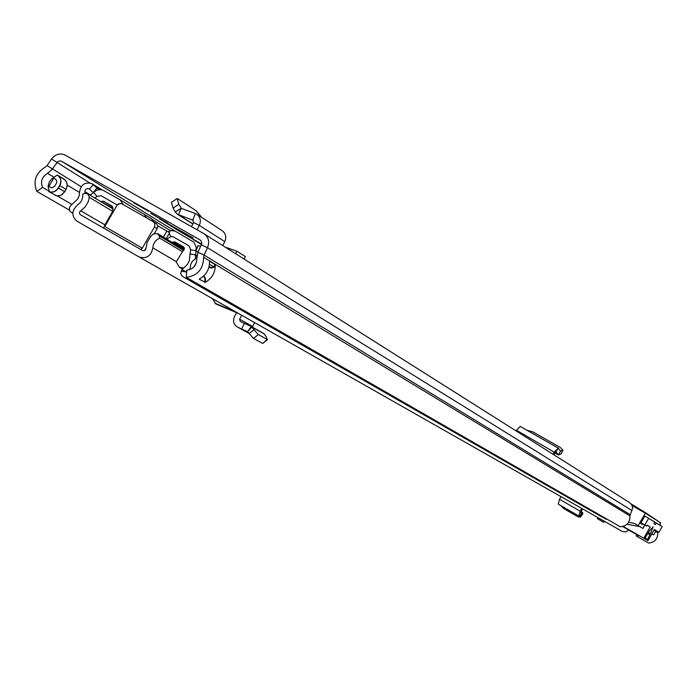 <?xml version="1.0" encoding="UTF-8"?>
<svg xmlns="http://www.w3.org/2000/svg" width="697" height="697" viewBox="0 0 697 697"><rect width="100%" height="100%" fill="white"/><g stroke="black" fill="none" stroke-linecap="round" stroke-linejoin="round"><path stroke-width="1.05" d="M69.308 210.067L36.836 191.405C32.811 181.246 35.643 173.117 45.349 167.019L47.047 165.564L51.534 159.021C55.49 154.098 60.055 152.8 65.23 155.1L203.89 233.661C208.586 237.085 209.797 241.763 207.532 247.696L204.047 255.041L203.646 257.306C203.358 269.094 197.573 275.777 186.282 277.345L186.796 270.157C193.296 269.251 196.632 265.409 196.798 258.613L197.922 252.288L201.773 243.732L201.407 241.345L200.03 239.89L61.31 161.146L59.428 160.946L57.607 161.791L52.266 169.258L47.501 173.344C41.898 176.864 40.269 181.551 42.595 187.406L49.226 191.266L48.093 186.299L49.234 182.048L52.014 178.598L57.267 175.086M631.212 503.983L645.431 512.626L647.26 514.369M201.564 244.56L193.043 239.515L201.642 244.307M150.718 213.36L167.768 223.101L150.718 213.36M133.78 202.818L148.6 211.287L133.78 202.818M201.703 244.089L189.915 237.389L190.499 236.388M179.643 230.228L179.146 231.099L189.915 237.389M179.146 231.099L159.709 218.936M193.156 237.904L159.648 219.041M71.608 204.273L57.163 195.874M57.581 175.243L57.45 175.182C60.927 177.718 61.658 181.168 59.637 185.533L58.252 187.937C55.734 191.623 52.571 192.834 48.773 191.57L56.509 195.77L59.837 195.665L62.355 194.446L66.128 189.384L67.243 185.942L66.807 182.483L64.49 179.434M48.773 191.57L49.226 191.266M36.836 191.405L42.595 187.406M48.746 186.604L53.826 178.11M657.872 531.698L657.75 532.752C657.794 538.981 654.744 542.423 648.593 543.059L636.3 536.002L636.387 534.015M206.234 273.032L207.567 270.784M204.265 233.896L629.705 502.694L631.883 504.976L632.623 508.078L629.957 515.893C629.992 522.471 626.769 526.104 620.286 526.793L186.282 277.345M636.3 536.002L639.166 535.61M215.251 265.348C215.181 272.875 211.879 278.521 205.345 282.285L199.211 279.236L199.551 278.913C206.129 275.132 209.448 269.451 209.527 261.872L209.631 261.288L215.068 264.59L215.251 265.348L214.223 267.125L209.457 264.268M645.64 512.757L659.284 521.957M660.076 523.7L660.268 525.451M189.837 269.626L190.865 263.858L192.276 261.41L196.746 257.62M192.886 223.885L178.51 214.763L181.176 208.325L195.43 213.543L192.764 219.999L193.574 222.552L191.475 226.621M195.43 213.543L196.737 214.188C200.405 217.115 201.267 220.844 199.316 225.375L197.051 229.775M181.176 208.325L175.243 211.949L177.456 214.258L193.322 220.357M176.75 198.793L171.445 202.383L173.1 208.107L175.243 211.949M201.869 217.508L195.996 210.66L177.787 198.802L177.108 198.549L178.78 204.265L181.429 208.42M222.744 245.571L224.774 241.606C226.664 237.198 225.793 233.539 222.169 230.655L197.016 214.362M235.542 253.656L236.945 251.234L225.218 247.13M236.945 251.234L245.431 256.627L244.046 259.023M559.525 452.85L558.358 454.941L560.519 451.098L558.323 448.127L553.993 454.853M558.323 448.127L554.376 451.891L553 454.226M515.893 430.781L520.258 426.459L558.088 447.997M555.056 453.05L558.341 454.932L556.014 451.848M560.475 451.055L562.819 450.201L560.972 454.008L558.436 454.941M562.819 450.201L560.353 447.509L532.978 431.948L526.697 430.119M560.972 454.008L561.198 453.547M196.406 262.612L193.975 266.881M48.093 186.299L52.083 187.885L54.88 186.012L56.596 182.884L56.718 180.967L55.856 179.373L53.207 177.752M639.689 509.934L639.942 509.49M644.795 525.068L642.887 528.396L634.375 523.395L628.537 522.341M638.182 525.582L645.317 513.149L660.599 522.785L659.388 524.902M632.205 505.656L645.317 513.149M651.878 533.806L653.681 534.843L651.895 533.771M655.25 530.199L654.927 530.765L653.96 530.182M642.887 528.396L639.759 526.61L626.917 524.275M632.78 532.386L622.7 526.531L632.78 532.386M644.899 516.05L640.604 523.377L642.529 524.545L642.861 523.961M656.077 530.67L653.681 534.843M634.375 523.395L639.759 526.61M647.888 533.571L649.909 534.73L647.513 539.408L645.056 537.997L649.247 531.07L653.106 526.827L650.484 533.763L648.437 532.586M649.909 534.73L650.484 533.763M644.83 516.015L654.753 522.009L653.873 523.543L655.52 524.562L656.4 523.029L662.15 526.627L658.9 532.29L654.274 529.642M654.718 522.07L656.4 523.029M648.707 518.219L644.803 525.015L646.589 526.096L647.138 525.129L650.205 526.993L643.749 538.232L623.17 526.409L647.949 540.663L647.286 540.28L647.513 539.408M647.949 540.663L654.344 529.511L658.9 532.29M645.056 537.988L644.42 538.624L643.749 538.232M644.803 525.015L640.935 522.802M640.909 522.846L646.589 526.096M650.205 526.993L647.095 525.216M581.664 514.613L582.797 512.896L582.657 514.081L580.488 517.096L582.718 513.872M560.719 505.56L563.524 508.462L578.17 516.895L580.488 517.096M561.007 496.639L559.525 499.287L558.245 504.123L578.754 515.937M76.879 221.123L139.112 256.975C146.544 259.101 151.118 256.06 152.843 247.862L153.244 245.196L154.821 241.92L157.374 239.359L159.726 238.121L159.099 235.725L157.47 233.556L153.401 233.931L150.787 236.361L147.128 242.504L145.795 249.352L144.558 250.606L142.902 250.711L79.981 214.458L79.458 212.873L79.92 211.531L85.112 206.965L88.153 201.895L89.347 197.356L87.674 193.722L85.017 193.435L82.673 194.106L82.769 196.711L81.837 200.152L80.416 202.452L77.75 204.805C71.547 210.468 71.26 215.913 76.879 221.123M216.035 304.031L212.28 298.543M138.921 256.871L622.238 531.428L625.775 531.95L628.711 530.025M182.353 251.678L159.726 238.121M140.637 249.448L142.301 248.123L104.768 226.551L103.086 227.867M144.462 250.65L146.048 247.949M104.768 226.551L117.113 205.171L120.015 203.463L121.975 203.873L153.331 221.724L154.865 223.615L154.69 226.586L142.301 248.123M153.506 221.829L156.703 223.876L157.74 226.089L157.391 228.224L154.464 233.347M241.659 315.227L239.629 319.191L240.23 321.439L251.312 326.536L258.064 334.368L267.204 339.483L266.228 336.686L263.849 333.575L251.443 326.614M254.588 322.572L252.384 327.137M262.908 343.333L267.204 339.483M236.527 312.604L234.48 316.595C232.676 321.047 233.617 324.497 237.302 326.971L247.644 331.737L253.246 338.254L262.438 343.325M247.644 331.737L251.835 326.989L264.337 334.011M247.592 331.711L251.225 326.492M241.702 328.993L244.377 323.338M582.579 508.897L580.845 512.53L582.797 512.896M580.601 516.25L580.549 516.886M581.716 508.409L580.165 511.18L578.841 516.007L580.688 516.259L582.753 512.774L580.993 511.764L582.77 512.783M579.747 516.181L581.664 512.678M604.421 521.304L603.811 522.358L597.32 518.62L597.904 517.601M93.171 192.546L96.961 188.085L91.987 183.694C84.868 181.664 80.704 184.627 79.493 192.581L79.118 195.988L77.646 199.15L70.563 205.711L69.421 207.863L69.744 211.113L72.793 213.317M84.921 193.461L84.99 190.786L85.87 189.253L87.822 188.434L89.408 189.061L93.224 184.618L101.623 189.758M601.842 516.904L606.146 518.673M604.526 518.446L607.357 519.361M166.81 239.176L170.826 236.632L172.682 236.544L189.018 245.849L190.647 249.831L189.262 260.826L187.258 264.581L181.952 269.739L180.654 273.66L182.37 276.352L190.316 280.917L192.964 281.187M117.253 204.988L101.091 195.752L96.9 196.371L94.984 198.114M168.134 231.796L171.427 230.568L175.174 231.134L193.923 242.199L196.258 247.278L195.291 258.317M123.273 204.613L120.05 199.76L102.616 190.02L99.514 189.61L96.36 190.368L90.174 195.221M93.145 192.529L89.408 189.061M99.471 189.619L96.961 188.085M197.904 252.314L196.031 251.181L197.974 245.553L200.719 246.381M196.031 251.181L198.148 251.809M603.349 517.061L601.72 516.843L190.246 280.882M101.056 201.755L112.966 208.673M153.532 221.846L151.641 218.745L135.288 209.109M169.65 232.728L166.871 231.064L163.386 237.119M166.871 231.064L157.696 225.767M117.985 204.273L118.856 203.759M104.454 225.619L105.09 225.985L104.454 225.619L112.487 211.688L113.001 208.891L111.929 205.998L103.496 201.18L112.557 206.634M146.414 217.786L144.174 214.162M183.285 267.97L179.408 267.282L176.193 261.889L184.339 248.655L183.494 246.816L174.86 241.894L184.147 247.513M112.888 208.22L101.213 201.625M101.518 201.381L103.496 201.18M172.22 242.434L174.86 241.894M184.356 248.498L173.3 241.824M174.816 230.986L61.65 161.312M89.669 182.841L51.534 159.021M81.157 186.691L47.047 165.564M79.484 192.433L67.278 185.149M54.096 177.282L47.501 173.344M657.75 532.752L655.624 531.462M629.957 515.893L203.646 257.306M630.149 514.639L204.047 255.041L197.922 252.288M632.031 510.596L207.532 247.696L201.398 244.943M66.128 189.384L59.637 185.533M65.396 180.218L57.851 175.409L63.81 178.981C67.269 181.516 67.992 184.949 65.98 189.296L64.751 191.771M58.252 187.937L64.603 191.684C62.094 195.36 58.94 196.563 55.141 195.299M57.633 175.278L57.633 175.278C61.109 177.822 61.833 181.272 59.811 185.637L58.426 188.042C55.899 191.736 52.737 192.956 48.921 191.684M224.774 241.606L199.316 225.375L193.574 222.552M178.78 204.265L173.1 208.107M516.25 430.18L555.248 452.719M209.004 266.925L211.095 268.127L214.223 267.125M205.345 282.285L205.545 278.739L203.899 275.785M215.068 264.59L213.761 266.864L211.156 267.692L209.109 266.463L211.095 268.127M203.585 276.09L205.084 279.009L204.718 282.433M623.162 526.409L644.42 538.624M215.007 303.204L235.743 311.873M183.703 250.519L159.099 235.725M176.35 261.619L152.843 247.862M112.687 211.304L89.347 197.356M104.907 224.835L80.695 210.79M157.182 228.625L154.481 226.978M239.629 319.191L252.584 326.475M253.525 338.428L258.343 334.551M249.047 333.663L253.865 329.768M237.642 327.137L248.768 333.279L237.302 326.971M580.165 511.18L559.525 499.287M170.547 230.733L151.981 219.346L170.547 230.733M90.471 195.003L84.912 191.666M135.235 209.083L120.346 199.943M186.657 272.039L181.176 271.133M186.665 271.952L181.952 269.739M196.876 255.694L195.247 254.719L189.784 253.9M196.197 250.702L190.647 249.831M169.188 233.521L170.826 236.632M93.555 192.198L96.9 196.371M90.532 194.96L91.263 195.874M196.789 256.452L195.212 255.503M55.194 195.326L56.509 195.77M177.456 214.258L192.825 224.007M563.002 450.079L561.163 453.886M555.047 453.059L558.358 454.941M520.258 426.459L558.227 448.049M644.864 525.111L642.956 528.431M622.7 526.531L636.37 534.433M622.351 531.489L139.112 256.975M113.01 208.926L87.787 193.792M184.147 249.622L157.6 233.634M156.058 223.388L153.479 221.812M262.778 343.438L267.552 339.596M251.312 326.536L263.849 333.575M215.782 303.936L238.487 313.432M578.841 516.007L558.245 504.123M102.041 189.854L92.231 183.842M605.771 519.16L604.569 518.472M135.514 209.248L120.276 199.9M601.764 516.86L190.316 280.917M169.659 232.711L166.156 238.783M179.408 267.282L182.405 269.025"/></g></svg>

